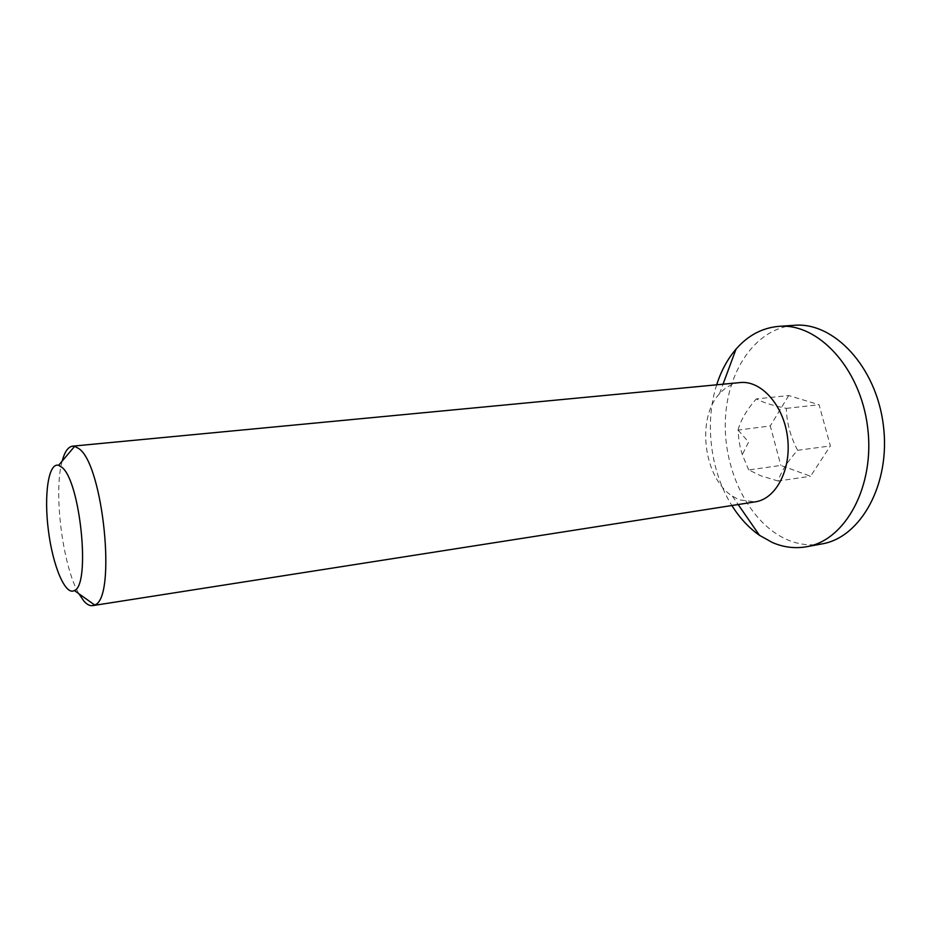 <?xml version="1.0" encoding="UTF-8"?>
<svg xmlns="http://www.w3.org/2000/svg" width="931" height="931" viewBox="0 0 931 931"><rect width="100%" height="100%" fill="white"/><g stroke="black" fill="none" stroke-linecap="round" stroke-linejoin="round"><path stroke-width="0.7" stroke-dasharray="4.66 3.49" d="M62.168 461.124C53.311 492.15 62.575 565.85 78.844 593.722M740.157 382.571C732.29 383.432 725.4 387.156 719.488 393.766C696.179 418.287 703.708 478.162 732.371 496.142L739.319 499.877L755.169 501.867M778.118 481.024L760.79 475.764L748.71 469.934L780.841 465.442L810.564 476.23L830.371 445.937L819.071 404.741L788.708 395.547L756.24 398.934C762.675 402.355 772.695 405.509 786.288 408.372C786.707 422.686 790.477 436.662 797.611 450.301C787.661 461.217 781.167 471.458 778.118 481.024L810.564 476.23M797.611 450.301L830.371 445.937M786.288 408.372L819.071 404.741M748.71 469.934L742.298 454.631C739.877 447.38 738.492 439.211 738.143 430.087L770.274 425.933L780.841 465.442M738.12 429.75C740.762 420.056 746.79 409.78 756.24 398.934M788.708 395.547L770.274 425.933M794.352 325.303C755.053 328.224 726.238 372.319 725.296 422.406C724.085 472.506 750.095 523.816 787.533 539.84C798.798 544.588 810.249 545.95 821.864 543.925M716.684 384.806C704.371 422.907 710.493 471.645 731.871 505.51M738.143 430.087L748.617 442.097L742.298 454.631M732.371 496.142L738.167 504.521M719.488 393.766L723.026 384.2"/><path stroke-width="1.4" d="M61.783 467.246C80.31 480.489 90.866 585.18 74.375 590.533C65.286 596.003 52.73 565.711 48.365 530.205C43.804 494.722 48.459 462.265 58.618 465.314L61.783 467.246M78.844 593.722L83.871 601.065C86.92 604.498 89.853 606.023 92.658 605.627L94.625 604.964C116.724 599.215 103.341 464.394 78.821 448.591L74.655 446.31L72.595 446.158C68.138 446.775 64.67 451.768 62.168 461.124M92.658 605.627L755.169 501.867C776.093 498.981 791.687 469.224 787.521 437.198C783.634 405.148 761.139 380.185 740.157 382.571L72.595 446.158M731.871 505.51C739.61 517.892 748.803 527.807 759.452 535.29L772.427 542.54C783.646 547.358 795.039 548.755 806.595 546.73L821.864 543.925C860.756 537.664 890.955 483.817 883.344 425.141C876.187 366.43 833.582 321.73 794.352 325.303L778.863 326.362C762.256 327.817 747.977 335.404 736.025 349.125C727.565 359.005 721.118 370.899 716.684 384.806M806.595 546.73C845.278 540.539 875.268 486.296 867.611 427.131C860.372 367.896 817.884 322.789 778.863 326.362M74.375 590.533L94.625 604.964M58.618 465.314L74.655 446.31M738.167 504.521L759.452 535.29M723.026 384.2L736.025 349.125"/></g></svg>
